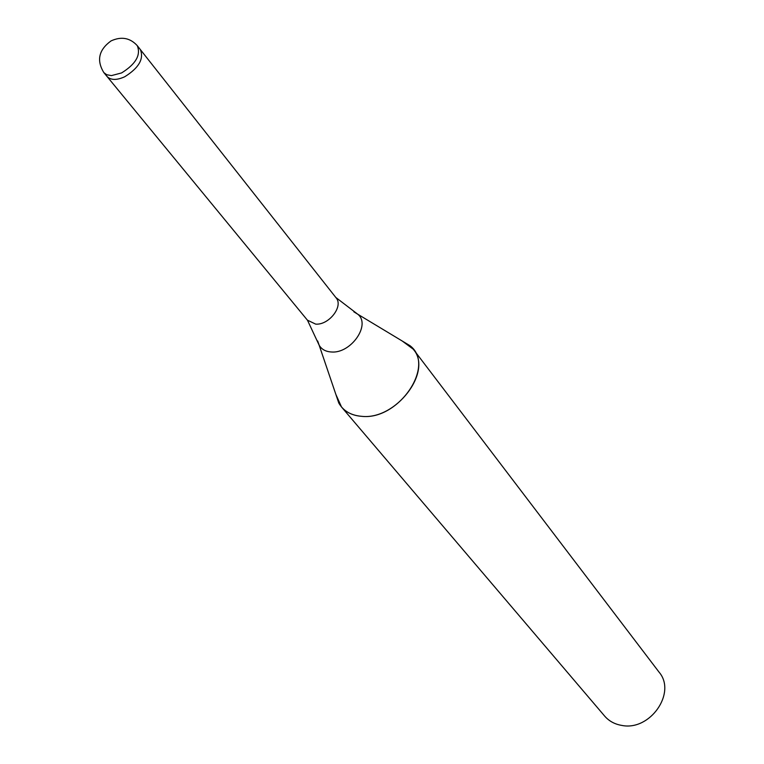 <?xml version="1.0" encoding="UTF-8"?>
<svg xmlns="http://www.w3.org/2000/svg" width="764" height="764" viewBox="0 0 764 764"><rect width="100%" height="100%" fill="white"/><g stroke="black" fill="none" stroke-linecap="round" stroke-linejoin="round"><path stroke-width="1.15" d="M307.434 320.164L315.647 324.117C328.959 325.292 343.724 306.173 336.064 297.798L140.414 49.65M341.527 407.011L335.873 394.453L338.796 403.048C343.37 410.965 350.953 415.387 361.525 416.313C395.79 420.429 433.102 371.533 413.295 349.224L402.236 341.021L410.01 345.7C436.129 365.268 398.588 420.773 361.525 416.313C352.997 415.635 346.34 412.531 341.527 407.011L604.639 716.069C609.013 721.111 614.714 724.224 621.734 725.408C650.021 731.349 676.837 692.776 659.112 672.205L413.295 349.224M103.837 72.59L106.97 76.4C110.723 80.277 116.644 80.401 124.704 76.772C138.914 67.9 144.129 58.818 140.328 49.536L137.272 45.659C130.061 37.808 121.323 36.223 111.057 40.903C98.766 49.822 96.359 60.375 103.837 72.59L106.702 74.719L111.429 75.607L121.591 72.933C135.839 64.042 141.063 54.951 137.272 45.659M317.671 340.973L319.161 345.223C321.596 349.358 325.636 351.612 331.261 351.975C350.905 353.913 371.285 324.557 357.705 314.195L353.875 311.836M107.055 76.505L307.758 320.593M307.5 320.269L319.161 345.223L338.796 403.048M335.816 297.473L357.705 314.195L410.01 345.7"/></g></svg>
